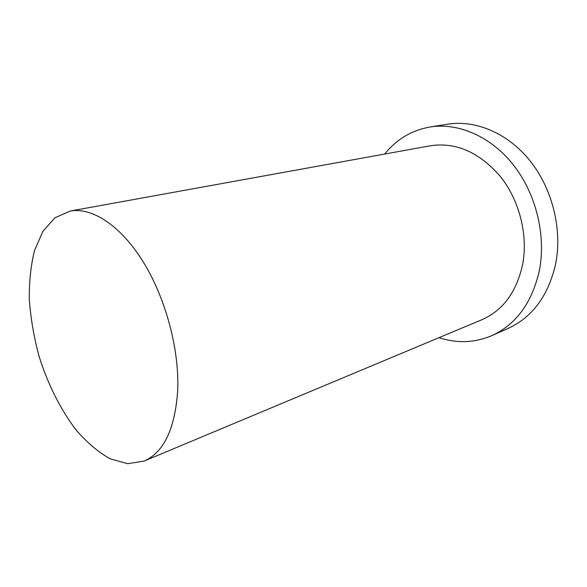 <?xml version="1.0" encoding="UTF-8"?>
<svg xmlns="http://www.w3.org/2000/svg" width="587" height="587" viewBox="0 0 587 587"><rect width="100%" height="100%" fill="white"/><g stroke="black" fill="none" stroke-linecap="round" stroke-linejoin="round"><path stroke-width="0.88" d="M177.7 390.289C179.417 349.412 165.644 298.013 143.103 261.677C120.518 225.32 91.88 207.013 70.095 211.063L54.899 217.814L42.902 231.344L34.53 250.466C30.795 265.515 29.064 282.076 29.35 300.148C30.751 318.682 33.98 337.378 39.043 356.221C47.804 384.133 60.666 409.843 76.31 430.234C87.155 442.73 98.469 452.276 110.261 458.873L127.695 463.693L144.116 461.081C163.905 452.335 175.102 428.737 177.7 390.289M439.025 337.657C457.053 343.564 474.685 342.874 491.935 335.595L508.232 328.346C532.526 317.134 548.331 295.665 555.64 263.937C562.478 229.642 552.528 189.073 530.252 161.08C507.902 133.102 475.639 119.726 447.786 124.187L430.168 126.975C411.744 130.255 396.577 139.28 384.668 154.051M491.935 335.595C516.347 324.325 532.182 302.51 539.438 270.145C546.196 235.145 535.975 193.607 513.383 164.918C490.717 136.235 458.154 122.492 430.168 126.975M144.116 461.081L481.905 319.71C503.088 310.398 516.692 291.856 522.709 264.077C528.146 234.741 519.348 200.16 500.315 176.408C479.205 152.187 455.901 141.966 430.41 145.759L70.095 211.063"/></g></svg>
